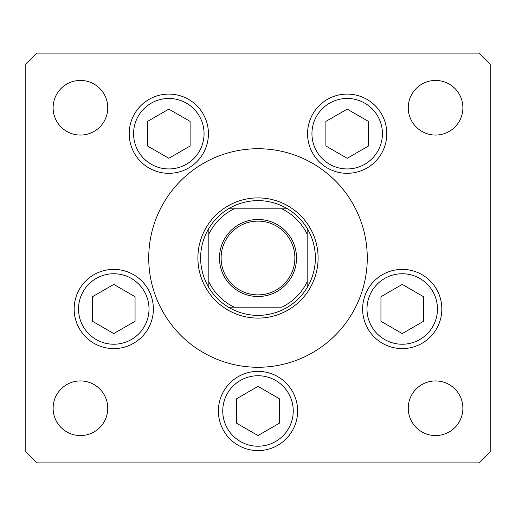 <?xml version="1.0" encoding="UTF-8"?>
<svg xmlns="http://www.w3.org/2000/svg" width="516" height="516" viewBox="0 0 516 516"><rect width="100%" height="100%" fill="white"/><g stroke="black" fill="none" stroke-linecap="round" stroke-linejoin="round"><path stroke-width="0.77" d="M367.269 258A109.269 109.269 0 0 0 258 148.731A109.269 109.269 0 0 0 148.731 258A109.269 109.269 0 0 0 258 367.269A109.269 109.269 0 0 0 367.269 258M129.206 133.702A39.609 39.609 0 0 0 168.822 173.318A39.609 39.609 0 0 0 208.432 133.702A39.609 39.609 0 0 0 168.822 94.093A39.609 39.609 0 0 0 129.206 133.702M307.568 133.702A39.609 39.609 0 0 0 347.178 173.318A39.609 39.609 0 0 0 386.794 133.702A39.609 39.609 0 0 0 347.178 94.093A39.609 39.609 0 0 0 307.568 133.702M362.619 308.994A39.609 39.609 0 0 0 402.228 348.603A39.609 39.609 0 0 0 441.838 308.994A39.609 39.609 0 0 0 402.228 269.384A39.609 39.609 0 0 0 362.619 308.994M218.391 410.981A39.609 39.609 0 0 0 258 450.591A39.609 39.609 0 0 0 297.609 410.981A39.609 39.609 0 0 0 258 371.365A39.609 39.609 0 0 0 218.391 410.981M74.162 308.994A39.609 39.609 0 0 0 113.772 348.603A39.609 39.609 0 0 0 153.381 308.994A39.609 39.609 0 0 0 113.772 269.384A39.609 39.609 0 0 0 74.162 308.994M462.884 408.246A27.316 27.316 0 0 1 435.562 435.562A27.316 27.316 0 0 1 408.246 408.246A27.316 27.316 0 0 1 435.562 380.931A27.316 27.316 0 0 1 462.884 408.246M107.754 107.754A27.316 27.316 0 0 1 80.438 135.069A27.316 27.316 0 0 1 53.116 107.754A27.316 27.316 0 0 1 80.438 80.438A27.316 27.316 0 0 1 107.754 107.754M408.246 107.754A27.316 27.316 0 0 0 435.562 135.069A27.316 27.316 0 0 0 462.884 107.754A27.316 27.316 0 0 0 435.562 80.438A27.316 27.316 0 0 0 408.246 107.754M53.116 408.246A27.316 27.316 0 0 0 80.438 435.562A27.316 27.316 0 0 0 107.754 408.246A27.316 27.316 0 0 0 80.438 380.931A27.316 27.316 0 0 0 53.116 408.246M25.8 64.042L25.8 451.958L36.726 462.884L479.274 462.884L490.2 451.958L490.2 64.042L479.274 53.116L36.726 53.116L25.8 64.042M296.519 258A38.519 38.519 0 0 1 258 296.519A38.519 38.519 0 0 1 219.481 258A38.519 38.519 0 0 1 258 219.481A38.519 38.519 0 0 1 296.519 258M221.119 258A36.881 36.881 0 0 0 258 294.881A36.881 36.881 0 0 0 294.881 258A36.881 36.881 0 0 0 258 221.119A36.881 36.881 0 0 0 221.119 258M315.366 258A57.366 57.366 0 0 0 307.175 228.453L307.175 234.187L307.175 228.453A57.366 57.366 0 0 0 228.453 208.825L234.187 208.825L228.453 208.825A57.366 57.366 0 0 0 208.825 287.547L208.825 281.813L208.825 287.547A57.366 57.366 0 0 0 228.453 307.175L281.813 307.175A54.638 54.638 0 0 0 307.175 281.813L307.175 234.187A54.638 54.638 0 0 0 281.813 208.825L234.187 208.825A54.638 54.638 0 0 0 208.825 234.187L208.825 281.813A54.638 54.638 0 0 0 234.187 307.175L228.453 307.175A57.366 57.366 0 0 0 307.175 287.547L307.175 281.813L307.175 287.547A57.366 57.366 0 0 0 315.366 258M197.899 258A60.101 60.101 0 0 1 258 197.899A60.101 60.101 0 0 1 318.101 258A60.101 60.101 0 0 1 258 318.101A60.101 60.101 0 0 1 197.899 258M208.825 228.453L208.825 234.187L208.825 228.453A57.366 57.366 0 0 1 228.453 208.825M287.547 208.825L281.813 208.825L287.547 208.825A57.366 57.366 0 0 1 307.175 228.453M149.014 168.01A39.609 39.609 0 0 1 134.515 113.901A39.609 39.609 0 0 1 188.624 99.401A39.609 39.609 0 0 1 203.123 153.51A39.609 39.609 0 0 1 149.014 168.01A39.609 39.609 0 0 0 203.123 153.51A39.609 39.609 0 0 0 188.624 99.401M147.524 121.415L147.524 145.996L168.822 158.289L190.114 145.996L190.114 121.415L168.822 109.121L147.524 121.415M327.376 168.01A39.609 39.609 0 0 1 312.877 113.901A39.609 39.609 0 0 1 366.986 99.401A39.609 39.609 0 0 1 381.485 153.51A39.609 39.609 0 0 1 327.376 168.01A39.609 39.609 0 0 0 381.485 153.51A39.609 39.609 0 0 0 366.986 99.401M325.886 121.415L325.886 145.996L347.178 158.289L368.476 145.996L368.476 121.415L347.178 109.121L325.886 121.415M93.964 343.295A39.609 39.609 0 0 1 79.464 289.186A39.609 39.609 0 0 1 133.573 274.686A39.609 39.609 0 0 1 148.073 328.795A39.609 39.609 0 0 1 93.964 343.295A39.609 39.609 0 0 0 148.073 328.795A39.609 39.609 0 0 0 133.573 274.686M92.48 296.7L92.48 321.287L113.772 333.581L135.063 321.287L135.063 296.7L113.772 284.406L92.48 296.7M238.192 445.282A39.609 39.609 0 0 1 223.699 391.173A39.609 39.609 0 0 1 277.808 376.674M236.709 398.687L236.709 423.275L258 435.562L279.291 423.275L279.291 398.687L258 386.394L236.709 398.687M382.427 343.295A39.609 39.609 0 0 1 367.927 289.186A39.609 39.609 0 0 1 422.036 274.686A39.609 39.609 0 0 1 436.536 328.795A39.609 39.609 0 0 1 382.427 343.295A39.609 39.609 0 0 0 436.536 328.795A39.609 39.609 0 0 0 422.036 274.686M380.937 296.7L380.937 321.287L402.228 333.581L423.52 321.287L423.52 296.7L402.228 284.406L380.937 296.7M307.175 287.547A57.366 57.366 0 0 1 287.547 307.175M228.453 307.175A57.366 57.366 0 0 1 208.825 287.547M186.437 103.187A35.243 35.243 0 0 0 138.301 116.087A35.243 35.243 0 0 0 151.201 164.223A35.243 35.243 0 0 0 199.337 151.323A35.243 35.243 0 0 0 186.437 103.187M364.799 103.187A35.243 35.243 0 0 0 316.663 116.087A35.243 35.243 0 0 0 329.563 164.223A35.243 35.243 0 0 0 377.699 151.323A35.243 35.243 0 0 0 364.799 103.187M131.393 278.472A35.243 35.243 0 0 0 83.25 291.372A35.243 35.243 0 0 0 96.15 339.509A35.243 35.243 0 0 0 144.286 326.615A35.243 35.243 0 0 0 131.393 278.472M275.621 380.46A35.243 35.243 0 0 0 227.479 393.36A35.243 35.243 0 0 0 240.379 441.496A35.243 35.243 0 0 0 288.521 428.596A35.243 35.243 0 0 0 275.621 380.46M419.85 278.472A35.243 35.243 0 0 0 371.713 291.372A35.243 35.243 0 0 0 384.607 339.509A35.243 35.243 0 0 0 432.75 326.615A35.243 35.243 0 0 0 419.85 278.472"/></g></svg>
